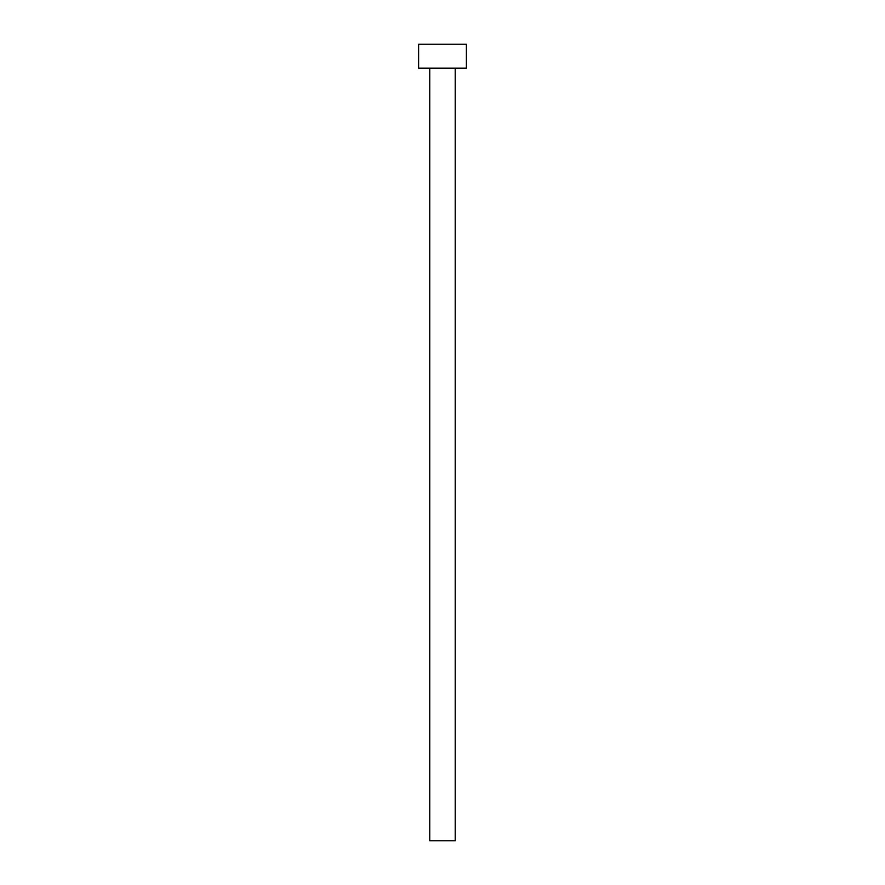 <?xml version="1.0" encoding="UTF-8"?>
<svg xmlns="http://www.w3.org/2000/svg" width="885" height="885" viewBox="0 0 885 885"><rect width="100%" height="100%" fill="white"/><g stroke="black" fill="none" stroke-linecap="round" stroke-linejoin="round"><path stroke-width="1.33" d="M429.756 68.145L429.756 840.75L455.244 840.75L455.244 68.145L455.244 840.75L429.756 840.75L429.756 68.145M418.605 44.25L418.605 68.145L466.395 68.145L466.395 44.25L418.605 44.25L418.605 68.145L466.395 68.145L466.395 44.25L418.605 44.25"/></g></svg>
